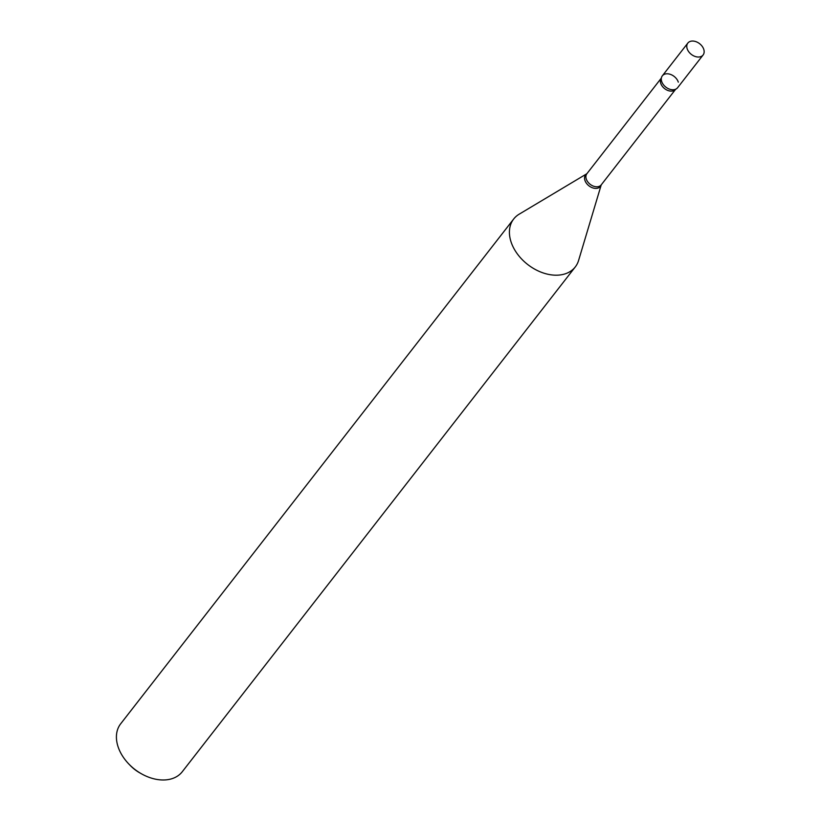 <?xml version="1.0" encoding="UTF-8"?>
<svg xmlns="http://www.w3.org/2000/svg" width="821" height="821" viewBox="0 0 821 821"><rect width="100%" height="100%" fill="white"/><g stroke="black" fill="none" stroke-linecap="round" stroke-linejoin="round"><path stroke-width="1.23" d="M697.963 57.018A9.678 6.773 -142.1 0 1 688.716 51.713A9.678 6.773 -142.1 0 1 687.824 43.092A9.678 6.773 -142.1 0 1 692.965 41.05A9.678 6.773 -142.1 0 1 702.212 46.356A9.678 6.773 -142.1 0 1 703.104 54.976A9.678 6.773 -142.1 0 1 697.963 57.018M703.104 54.976L677.612 87.714A9.678 6.773 -142.1 0 1 672.481 89.756A9.678 6.773 -142.1 0 1 663.224 84.45A9.678 6.773 -142.1 0 1 662.342 75.83L687.824 43.092M675.56 89.263A9.678 6.773 -142.1 0 1 661.654 81.382A9.678 6.773 -142.1 0 1 661.346 78.19A9.678 6.773 -142.1 0 1 669.248 74.034A9.678 6.773 -142.1 0 1 678.31 82.151M575.275 266.938L182.272 771.73A39.028 27.309 -142.1 0 1 141.294 773.71L139.621 772.766A29.659 20.751 -142.1 0 1 130.149 765.377L128.815 764.002A39.028 27.309 -142.1 0 1 117.896 746.207A39.028 27.309 -142.1 0 1 120.687 723.783L513.689 219.002A39.028 27.309 -142.1 0 1 519.17 214.189L586.861 173.734A9.4 6.578 -142.1 0 0 584.901 180.281A9.4 6.578 -142.1 0 0 593.224 188.04A9.4 6.578 -142.1 0 0 601.208 184.889A9.082 6.352 -142.1 0 1 593.214 186.059A9.082 6.352 -142.1 0 1 586.245 178.927A9.082 6.352 -142.1 0 1 586.892 173.703L661.367 78.036A9.082 6.352 -142.1 0 0 660.72 83.26A9.082 6.352 -142.1 0 0 667.699 90.402A9.082 6.352 -142.1 0 0 675.704 89.202L601.229 184.869L578.589 260.452A39.028 27.309 -142.1 0 1 575.275 266.938A39.028 27.309 -142.1 0 1 540.854 272.079A39.028 27.309 -142.1 0 1 510.898 241.425A39.028 27.309 -142.1 0 1 513.689 219.002M141.294 773.71A39.028 27.309 -142.1 0 1 128.815 764.002"/></g></svg>
